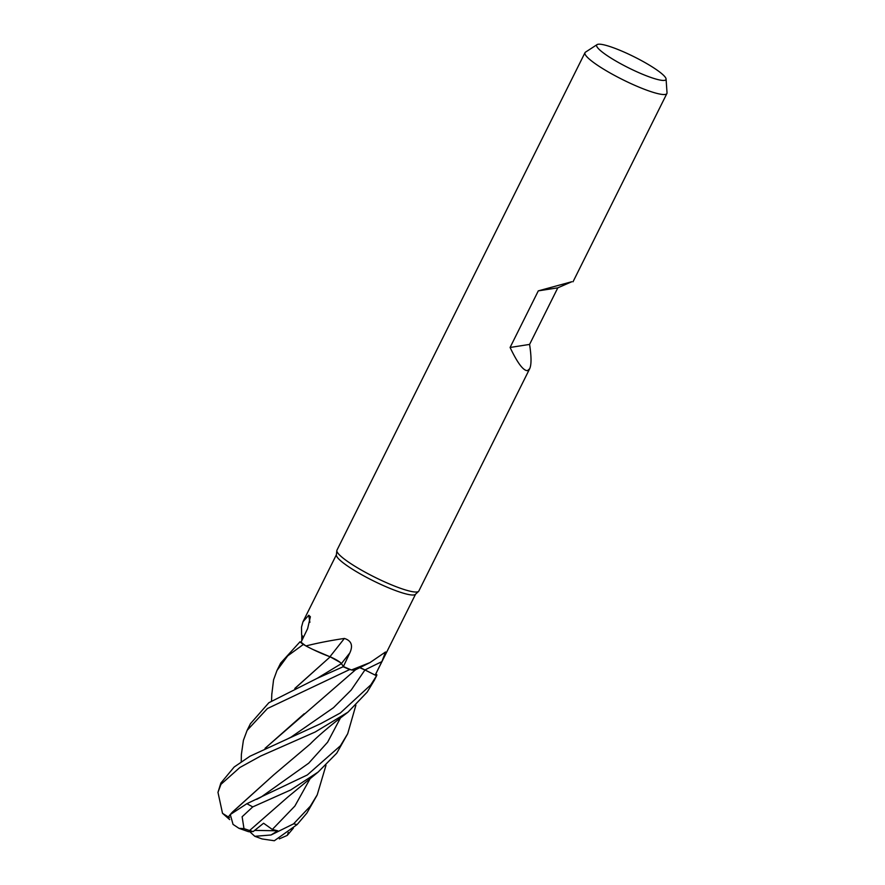 <?xml version="1.0" encoding="UTF-8"?>
<svg xmlns="http://www.w3.org/2000/svg" width="885" height="885" viewBox="0 0 885 885"><rect width="100%" height="100%" fill="white"/><g stroke="black" fill="none" stroke-linecap="round" stroke-linejoin="round"><path stroke-width="1.33" d="M351.5 669.967L369.985 662.588L355.405 669.845A34.969 5.587 -153.5 0 1 351.5 669.967A44.228 7.069 -153.5 0 1 351.113 669.812L349.774 669.547A45.677 7.301 -153.5 0 1 343.756 666.969L343.48 666.593A44.228 7.069 -153.5 0 1 343.38 666.538L341.4 663.584A9.879 1.582 26.5 0 0 340.216 662.422L330.194 656.836L318.688 652.156A34.969 5.587 -153.5 0 1 305.956 645.95A44.228 7.069 -153.5 0 1 305.679 645.751A44.228 7.069 -153.5 0 1 301.11 642.256A44.228 7.069 -153.5 0 1 301.055 642.2L307.648 628.593L310.37 616.756L308.743 615.241L302.969 621.779L336.388 554.751M342.141 664.69L341.389 663.628L342.141 664.69M330.503 657.046L312.958 649.49L330.171 656.847M303.323 644.468L303.433 644.534A45.677 7.301 -153.5 0 1 299.982 641.835L280.678 663.064L276.983 670.465L287.702 655.873L303.323 644.468A45.755 7.312 -153.5 0 1 299.915 641.813M529.684 368.724L527.471 370.649C523.301 370.76 517.504 363.027 510.092 347.462L538.301 290.866L571.798 281.729L557.804 287.835L529.584 344.42C531.465 356.666 531.498 364.775 529.684 368.724L418.848 591.003A45.755 7.312 -153.5 0 1 418.594 591.357L415.386 594.366A44.228 7.069 -153.5 0 1 413.981 594.941A44.228 7.069 -153.5 0 1 369.698 579A44.228 7.069 -153.5 0 1 336.366 554.972L336.842 550.592A45.755 7.312 -153.5 0 1 336.964 550.171L585.007 52.68A45.755 7.312 -153.5 0 1 585.483 52.16L597.087 44.604A38.708 6.184 -153.5 0 1 598.138 44.25A38.708 6.184 -153.5 0 1 636.293 57.89A38.708 6.184 -153.5 0 1 666.073 78.997A38.708 6.184 -153.5 0 1 664.513 80.38A38.708 6.184 -153.5 0 1 623.162 65.07A38.708 6.184 -153.5 0 1 597.087 44.604M303.478 637.189A34.969 5.587 -153.5 0 1 301.597 634.622L301.497 627.155L302.969 621.779M305.956 645.95C317.449 643.041 330.26 640.541 344.387 638.439C351.411 640.674 353.226 645.508 349.829 652.92L343.38 666.538M241.24 761.764L241.373 754.507L243.397 740.347L247.125 730.368L267.414 708.542L349.697 669.525L351.113 669.812A44.228 7.069 -153.5 0 1 343.491 666.593L317.162 678.341L268.852 702.734L250.444 723.709M369.985 662.588L385.539 651.968L381.866 661.648L375.174 675.111L364.952 669.934A9.879 1.582 26.5 0 0 361.733 668.418L359.786 667.633A9.879 1.582 -153.5 0 1 361.733 668.418M418.594 591.357A45.755 7.312 -153.5 0 1 417.134 591.943A45.755 7.312 -153.5 0 1 371.324 575.46A45.755 7.312 -153.5 0 1 336.842 550.592M666.073 78.997L667.024 92.803A45.755 7.312 -153.5 0 1 666.892 93.511A45.755 7.312 -153.5 0 1 665.177 94.452A45.755 7.312 -153.5 0 1 618.172 77.349A45.755 7.312 -153.5 0 1 585.007 52.68M318.688 652.156A34.969 5.587 -153.5 0 0 329.939 656.714A9.879 1.582 -153.5 0 1 340.216 662.422M329.939 656.714A774.286 53.764 132.3 0 0 344.387 638.439M309.883 622.343A774.286 692.546 -178.7 0 0 308.743 615.241M415.552 594.211L375.34 674.868A44.228 7.069 -153.5 0 1 375.185 675.1A44.228 7.069 -153.5 0 1 375.174 675.111L376.545 675.786L370.815 684.846L340.349 712.978L320.735 723.653L249.946 756.244L234.171 767.007L220.863 783.059L217.975 792.352L220.962 784.331L239.824 767.527L260.577 756.089L315.193 732.006L348.004 712.159L367.231 692.037L374.466 680.034M295.059 688.342L330.194 656.836M301.11 642.256L299.982 641.835A45.677 7.301 -153.5 0 0 303.444 644.534L305.679 645.751M372.43 673.717L364.941 669.967L372.43 673.717M364.388 669.702L361.456 668.363M376.545 675.786A45.755 7.312 -153.5 0 0 376.7 675.543A45.755 7.312 -153.5 0 0 376.811 674.691L375.804 673.928M376.733 674.635A45.677 7.301 -153.5 0 1 376.479 675.753A45.677 7.301 -153.5 0 0 376.733 674.635M557.804 287.835L538.301 290.866M529.584 344.42L510.092 347.462M271.806 694.393L273.565 679.835L276.983 670.465M349.697 669.525A45.755 7.312 -153.5 0 1 343.767 666.991M325.99 765.315L317.217 794.852L310.325 806.169L293.599 823.835L271.031 834.986L277.735 830.794L272.326 829.455L263.586 823.238L253.187 831.579L249.57 830.517M271.031 834.986L254.825 836.314L262.093 838.947L274.328 840.75L297.15 824.543L306.874 813.083L316.918 795.46M340.448 745.745L307.338 774.95L246.871 803.691L230.288 814.554L233.043 824.4L238.994 828.338L243.983 828.625L242.125 816.755L252.767 806.888L290.711 789.962L318.146 772.052L336.742 753.179L347.683 733.753L340.448 745.745M359.708 667.666L364.941 669.967A772.174 701.285 132.1 0 1 381.866 661.648M294.805 688.453L330.16 656.88M343.48 666.593L343.756 666.969A45.677 7.301 -153.5 0 0 349.774 669.547L351.135 669.812M330.028 656.836C335.769 659.402 339.552 661.659 341.389 663.628L341.422 663.606M249.537 830.517L243.983 828.625M249.603 830.517L287.658 797.197L318.146 772.052M304.197 713.753L265.201 748.245M265.058 748.312L355.704 669.635M355.892 705.201L347.683 733.753M229.514 817.64L228.43 817.032L230.2 814.775M232.368 812.131L273.764 774.851L310.215 744.008C315.68 738.333 324.076 730.933 335.404 721.839L348.07 712.104M228.529 817.109L222.511 813.315L217.975 792.352M228.341 816.966L230.719 813.946M231.328 813.204L273.753 774.862M293.4 828.106L287.282 835.385L288.322 832.442M302.039 640.165L301.774 635.032M253.187 831.579L248.596 831.723L238.994 828.338M229.68 819.61L222.511 813.315M287.282 835.385L279.328 838.869M277.735 830.794L254.681 830.395M254.825 836.314L249.736 831.69M341.4 663.584A772.174 53.609 132.3 0 0 349.829 652.92M364.941 669.967L351.179 690.068L333.49 707.69L291.043 737.139L286.364 739.517M297.15 824.543A45.755 7.312 -153.5 0 1 293.599 823.835M220.962 784.331A45.755 7.312 -153.5 0 1 220.863 783.059M252.767 806.888A45.755 7.312 -153.5 0 1 246.871 803.691M317.162 678.341L341.389 663.628M272.326 829.455L294.871 806.058L310.259 778.424M261.097 797.064L308.754 763.135L327.605 742.216L340.404 718.045M573.026 281.773L666.892 93.511M250.61 723.377L247.125 730.368M271.551 700.765L271.828 693.575M261.108 797.064L256.661 799.365M301.752 634.987L301.752 640.762M376.7 675.543L374.167 680.62"/></g></svg>
